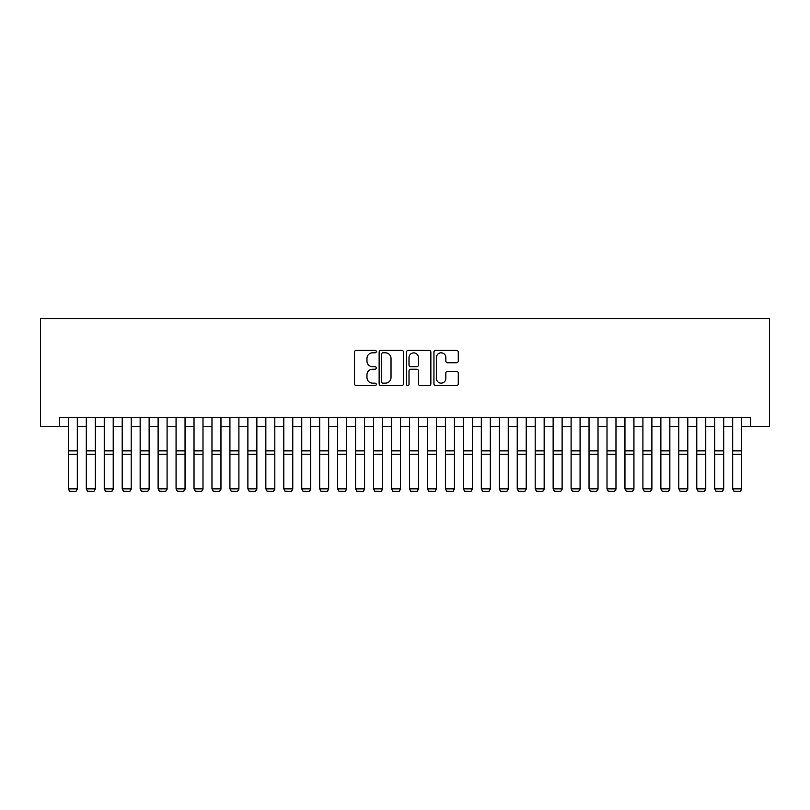 <?xml version="1.0" encoding="UTF-8"?>
<svg xmlns="http://www.w3.org/2000/svg" width="810" height="810" viewBox="0 0 810 810"><rect width="100%" height="100%" fill="white"/><g stroke="black" fill="none" stroke-linecap="round" stroke-linejoin="round"><path stroke-width="1.21" d="M376.275 351.58A1.235 1.235 0 0 0 375.04 350.345L356.309 350.345A1.762 1.762 0 0 0 354.547 352.107L354.547 383.829A1.762 1.762 0 0 0 356.309 385.59L375.04 385.59A1.235 1.235 0 0 0 376.275 384.365A1.235 1.235 0 0 0 375.04 383.13L372.61 383.13A5.64 5.64 0 0 1 366.97 377.49L366.97 374.848A5.64 5.64 0 0 1 372.61 369.208L375.04 369.208A1.235 1.235 0 0 0 376.275 367.973A1.235 1.235 0 0 0 375.04 366.738L372.61 366.738A5.64 5.64 0 0 1 366.97 361.098L366.97 358.455A5.64 5.64 0 0 1 372.61 352.816L375.04 352.816A1.235 1.235 0 0 0 376.275 351.58M456.506 362.769A1.762 1.762 0 0 0 458.268 361.007L458.268 352.107A1.762 1.762 0 0 0 456.506 350.345L435.709 350.345A1.762 1.762 0 0 0 433.947 352.107L433.947 383.829A1.762 1.762 0 0 0 435.709 385.59L456.506 385.59A1.762 1.762 0 0 0 458.268 383.829L458.268 373.086A1.762 1.762 0 0 0 456.506 371.314L447.606 371.314A1.762 1.762 0 0 0 445.844 373.086L445.844 378.412A4.718 4.718 0 0 1 441.126 383.13A4.718 4.718 0 0 1 436.418 378.412L436.418 357.524A4.718 4.718 0 0 1 441.126 352.816A4.718 4.718 0 0 1 445.844 357.524L445.844 361.007A1.762 1.762 0 0 0 447.606 362.769L456.506 362.769M59.353 426.323L59.353 417.352L750.647 417.352L750.647 426.323L769.5 426.323L769.5 318.593L40.5 318.593L40.5 426.323L68.334 426.323M403.461 352.107A1.762 1.762 0 0 0 401.699 350.345L380.902 350.345A1.762 1.762 0 0 0 379.141 352.107L379.141 383.829A1.762 1.762 0 0 0 380.902 385.59L401.699 385.59A1.762 1.762 0 0 0 403.461 383.829L403.461 352.107M408.301 350.345L429.097 350.345A1.762 1.762 0 0 1 430.859 352.107L430.859 383.829A1.762 1.762 0 0 1 429.097 385.59L420.198 385.59A1.762 1.762 0 0 1 418.436 383.829L418.436 370.97A1.762 1.762 0 0 0 416.674 369.208L410.771 369.208A1.762 1.762 0 0 0 409.009 370.97L409.009 384.365A1.235 1.235 0 0 1 407.774 385.59A1.235 1.235 0 0 1 406.539 384.365L406.539 352.107A1.762 1.762 0 0 1 408.301 350.345M77.304 426.323L86.285 426.323M95.266 426.323L104.247 426.323M113.218 426.323L122.199 426.323M131.179 426.323L140.15 426.323M149.131 426.323L158.112 426.323M167.083 426.323L176.064 426.323M185.044 426.323L194.025 426.323M202.996 426.323L211.977 426.323M220.958 426.323L229.929 426.323M238.91 426.323L247.89 426.323M256.861 426.323L265.842 426.323M274.823 426.323L283.804 426.323M292.774 426.323L301.755 426.323M310.736 426.323L319.707 426.323M328.688 426.323L337.669 426.323M346.639 426.323L355.62 426.323M364.601 426.323L373.582 426.323M382.553 426.323L391.534 426.323M400.515 426.323L409.485 426.323M418.466 426.323L427.447 426.323M436.418 426.323L445.399 426.323M454.38 426.323L463.36 426.323M472.331 426.323L481.312 426.323M490.293 426.323L499.264 426.323M508.245 426.323L517.225 426.323M526.196 426.323L535.177 426.323M544.158 426.323L553.139 426.323M562.11 426.323L571.09 426.323M580.071 426.323L589.042 426.323M598.023 426.323L607.004 426.323M615.975 426.323L624.956 426.323M633.936 426.323L642.917 426.323M651.888 426.323L660.869 426.323M669.85 426.323L678.821 426.323M687.801 426.323L696.782 426.323M705.753 426.323L714.734 426.323M723.715 426.323L732.696 426.323M741.666 426.323L750.647 426.323M382.836 352.816A1.235 1.235 0 0 0 381.601 354.051L381.601 381.895A1.235 1.235 0 0 0 382.836 383.13L385.388 383.13A5.64 5.64 0 0 0 391.027 377.49L391.027 358.455A5.64 5.64 0 0 0 385.388 352.816L382.836 352.816M418.436 357.615A4.718 4.718 0 0 0 413.728 352.897A4.718 4.718 0 0 0 409.009 357.615L409.009 364.976A1.762 1.762 0 0 0 410.771 366.738L416.674 366.738A1.762 1.762 0 0 0 418.436 364.976L418.436 357.615M77.304 417.352L77.304 489.179L75.958 491.407L69.68 491.275L75.958 491.407M69.68 491.407L68.334 488.855L77.304 488.855L75.958 491.275M68.334 417.352L68.334 488.855L69.68 491.275M95.266 417.352L95.266 489.179L93.919 491.407L87.632 491.275L93.919 491.407M87.632 491.407L86.285 488.855L95.266 488.855L93.919 491.275M86.285 417.352L86.285 488.855L87.632 491.275M113.218 417.352L113.218 489.179L111.871 491.407L105.594 491.275L111.871 491.407M105.594 491.407L104.247 488.855L113.218 488.855L111.871 491.275M104.247 417.352L104.247 488.855L105.594 491.275M131.179 417.352L131.179 489.179L129.833 491.407L123.545 491.275L129.833 491.407M123.545 491.407L122.199 488.855L131.179 488.855L129.833 491.275M122.199 417.352L122.199 488.855L123.545 491.275M149.131 417.352L149.131 489.179L147.785 491.407L141.497 491.275L147.785 491.407M141.497 491.407L140.15 488.855L149.131 488.855L147.785 491.275M140.15 417.352L140.15 488.855L141.497 491.275M167.083 417.352L167.083 489.179L165.736 491.407L159.459 491.275L165.736 491.407M159.459 491.407L158.112 488.855L167.083 488.855L165.736 491.275M158.112 417.352L158.112 488.855L159.459 491.275M185.044 417.352L185.044 489.179L183.698 491.407L177.41 491.275L183.698 491.407M177.41 491.407L176.064 488.855L185.044 488.855L183.698 491.275M176.064 417.352L176.064 488.855L177.41 491.275M202.996 417.352L202.996 489.179L201.649 491.407L195.372 491.275L201.649 491.407M195.372 491.407L194.025 488.855L202.996 488.855L201.649 491.275M194.025 417.352L194.025 488.855L195.372 491.275M220.958 417.352L220.958 489.179L219.611 491.407L213.324 491.275L219.611 491.407M213.324 491.407L211.977 488.855L220.958 488.855L219.611 491.275M211.977 417.352L211.977 488.855L213.324 491.275M238.91 417.352L238.91 489.179L237.563 491.407L231.275 491.275L237.563 491.407M231.275 491.407L229.929 488.855L238.91 488.855L237.563 491.275M229.929 417.352L229.929 488.855L231.275 491.275M256.861 417.352L256.861 489.179L255.514 491.407L249.237 491.275L255.514 491.407M249.237 491.407L247.89 488.855L256.861 488.855L255.514 491.275M247.89 417.352L247.89 488.855L249.237 491.275M274.823 417.352L274.823 489.179L273.476 491.407L267.189 491.275L273.476 491.407M267.189 491.407L265.842 488.855L274.823 488.855L273.476 491.275M265.842 417.352L265.842 488.855L267.189 491.275M292.774 417.352L292.774 489.179L291.428 491.407L285.15 491.275L291.428 491.407M285.15 491.407L283.804 488.855L292.774 488.855L291.428 491.275M283.804 417.352L283.804 488.855L285.15 491.275M310.736 417.352L310.736 489.179L309.39 491.407L303.102 491.275L309.39 491.407M303.102 491.407L301.755 488.855L310.736 488.855L309.39 491.275M301.755 417.352L301.755 488.855L303.102 491.275M328.688 417.352L328.688 489.179L327.341 491.407L321.054 491.275L327.341 491.407M321.054 491.407L319.707 488.855L328.688 488.855L327.341 491.275M319.707 417.352L319.707 488.855L321.054 491.275M346.639 417.352L346.639 489.179L345.293 491.407L339.015 491.275L345.293 491.407M339.015 491.407L337.669 488.855L346.639 488.855L345.293 491.275M337.669 417.352L337.669 488.855L339.015 491.275M364.601 417.352L364.601 489.179L363.255 491.407L356.967 491.275L363.255 491.407M356.967 491.407L355.62 488.855L364.601 488.855L363.255 491.275M355.62 417.352L355.62 488.855L356.967 491.275M382.553 417.352L382.553 489.179L381.206 491.407L374.929 491.275L381.206 491.407M374.929 491.407L373.582 488.855L382.553 488.855L381.206 491.275M373.582 417.352L373.582 488.855L374.929 491.275M400.515 417.352L400.515 489.179L399.168 491.407L392.88 491.275L399.168 491.407M392.88 491.407L391.534 488.855L400.515 488.855L399.168 491.275M391.534 417.352L391.534 488.855L392.88 491.275M418.466 417.352L418.466 489.179L417.12 491.407L410.832 491.275L417.12 491.407M410.832 491.407L409.485 488.855L418.466 488.855L417.12 491.275M409.485 417.352L409.485 488.855L410.832 491.275M436.418 417.352L436.418 489.179L435.071 491.407L428.794 491.275L435.071 491.407M428.794 491.407L427.447 488.855L436.418 488.855L435.071 491.275M427.447 417.352L427.447 488.855L428.794 491.275M454.38 417.352L454.38 489.179L453.033 491.407L446.745 491.275L453.033 491.407M446.745 491.407L445.399 488.855L454.38 488.855L453.033 491.275M445.399 417.352L445.399 488.855L446.745 491.275M472.331 417.352L472.331 489.179L470.985 491.407L464.707 491.275L470.985 491.407M464.707 491.407L463.36 488.855L472.331 488.855L470.985 491.275M463.36 417.352L463.36 488.855L464.707 491.275M490.293 417.352L490.293 489.179L488.946 491.407L482.659 491.275L488.946 491.407M482.659 491.407L481.312 488.855L490.293 488.855L488.946 491.275M481.312 417.352L481.312 488.855L482.659 491.275M508.245 417.352L508.245 489.179L506.898 491.407L500.61 491.275L506.898 491.407M500.61 491.407L499.264 488.855L508.245 488.855L506.898 491.275M499.264 417.352L499.264 488.855L500.61 491.275M526.196 417.352L526.196 489.179L524.85 491.407L518.572 491.275L524.85 491.407M518.572 491.407L517.225 488.855L526.196 488.855L524.85 491.275M517.225 417.352L517.225 488.855L518.572 491.275M544.158 417.352L544.158 489.179L542.811 491.407L536.524 491.275L542.811 491.407M536.524 491.407L535.177 488.855L544.158 488.855L542.811 491.275M535.177 417.352L535.177 488.855L536.524 491.275M562.11 417.352L562.11 489.179L560.763 491.407L554.486 491.275L560.763 491.407M554.486 491.407L553.139 488.855L562.11 488.855L560.763 491.275M553.139 417.352L553.139 488.855L554.486 491.275M580.071 417.352L580.071 489.179L578.725 491.407L572.437 491.275L578.725 491.407M572.437 491.407L571.09 488.855L580.071 488.855L578.725 491.275M571.09 417.352L571.09 488.855L572.437 491.275M598.023 417.352L598.023 489.179L596.676 491.407L590.389 491.275L596.676 491.407M590.389 491.407L589.042 488.855L598.023 488.855L596.676 491.275M589.042 417.352L589.042 488.855L590.389 491.275M615.975 417.352L615.975 489.179L614.628 491.407L608.351 491.275L614.628 491.407M608.351 491.407L607.004 488.855L615.975 488.855L614.628 491.275M607.004 417.352L607.004 488.855L608.351 491.275M633.936 417.352L633.936 489.179L632.59 491.407L626.302 491.275L632.59 491.407M626.302 491.407L624.956 488.855L633.936 488.855L632.59 491.275M624.956 417.352L624.956 488.855L626.302 491.275M651.888 417.352L651.888 489.179L650.541 491.407L644.264 491.275L650.541 491.407M644.264 491.407L642.917 488.855L651.888 488.855L650.541 491.275M642.917 417.352L642.917 488.855L644.264 491.275M669.85 417.352L669.85 489.179L668.503 491.407L662.215 491.275L668.503 491.407M662.215 491.407L660.869 488.855L669.85 488.855L668.503 491.275M660.869 417.352L660.869 488.855L662.215 491.275M687.801 417.352L687.801 489.179L686.455 491.407L680.167 491.275L686.455 491.407M680.167 491.407L678.821 488.855L687.801 488.855L686.455 491.275M678.821 417.352L678.821 488.855L680.167 491.275M705.753 417.352L705.753 489.179L704.406 491.407L698.129 491.275L704.406 491.407M698.129 491.407L696.782 488.855L705.753 488.855L704.406 491.275M696.782 417.352L696.782 488.855L698.129 491.275M723.715 417.352L723.715 489.179L722.368 491.407L716.081 491.275L722.368 491.407M716.081 491.407L714.734 488.855L723.715 488.855L722.368 491.275M714.734 417.352L714.734 488.855L716.081 491.275M741.666 417.352L741.666 489.179L740.32 491.407L734.042 491.275L740.32 491.407M734.042 491.407L732.696 488.855L741.666 488.855L740.32 491.275M732.696 417.352L732.696 488.855L734.042 491.275M77.304 450.866L68.334 450.866M77.304 454.268L68.334 454.268M95.266 450.866L86.285 450.866M95.266 454.268L86.285 454.268M113.218 450.866L104.247 450.866M113.218 454.268L104.247 454.268M131.179 450.866L122.199 450.866M131.179 454.268L122.199 454.268M149.131 450.866L140.15 450.866M149.131 454.268L140.15 454.268M167.083 450.866L158.112 450.866M167.083 454.268L158.112 454.268M185.044 450.866L176.064 450.866M185.044 454.268L176.064 454.268M202.996 450.866L194.025 450.866M202.996 454.268L194.025 454.268M220.958 450.866L211.977 450.866M220.958 454.268L211.977 454.268M238.91 450.866L229.929 450.866M238.91 454.268L229.929 454.268M256.861 450.866L247.89 450.866M256.861 454.268L247.89 454.268M274.823 450.866L265.842 450.866M274.823 454.268L265.842 454.268M292.774 450.866L283.804 450.866M292.774 454.268L283.804 454.268M310.736 450.866L301.755 450.866M310.736 454.268L301.755 454.268M328.688 450.866L319.707 450.866M328.688 454.268L319.707 454.268M346.639 450.866L337.669 450.866M346.639 454.268L337.669 454.268M364.601 450.866L355.62 450.866M364.601 454.268L355.62 454.268M382.553 450.866L373.582 450.866M382.553 454.268L373.582 454.268M400.515 450.866L391.534 450.866M400.515 454.268L391.534 454.268M418.466 450.866L409.485 450.866M418.466 454.268L409.485 454.268M436.418 450.866L427.447 450.866M436.418 454.268L427.447 454.268M454.38 450.866L445.399 450.866M454.38 454.268L445.399 454.268M472.331 450.866L463.36 450.866M472.331 454.268L463.36 454.268M490.293 450.866L481.312 450.866M490.293 454.268L481.312 454.268M508.245 450.866L499.264 450.866M508.245 454.268L499.264 454.268M526.196 450.866L517.225 450.866M526.196 454.268L517.225 454.268M544.158 450.866L535.177 450.866M544.158 454.268L535.177 454.268M562.11 450.866L553.139 450.866M562.11 454.268L553.139 454.268M580.071 450.866L571.09 450.866M580.071 454.268L571.09 454.268M598.023 450.866L589.042 450.866M598.023 454.268L589.042 454.268M615.975 450.866L607.004 450.866M615.975 454.268L607.004 454.268M633.936 450.866L624.956 450.866M633.936 454.268L624.956 454.268M651.888 450.866L642.917 450.866M651.888 454.268L642.917 454.268M669.85 450.866L660.869 450.866M669.85 454.268L660.869 454.268M687.801 450.866L678.821 450.866M687.801 454.268L678.821 454.268M705.753 450.866L696.782 450.866M705.753 454.268L696.782 454.268M723.715 450.866L714.734 450.866M723.715 454.268L714.734 454.268M741.666 450.866L732.696 450.866M741.666 454.268L732.696 454.268"/></g></svg>
